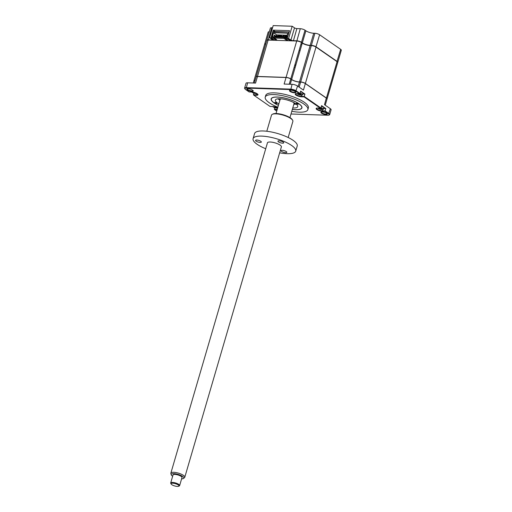 <?xml version="1.0" encoding="UTF-8"?>
<svg xmlns="http://www.w3.org/2000/svg" width="512" height="512" viewBox="0 0 512 512"><rect width="100%" height="100%" fill="white"/><g stroke="black" fill="none" stroke-linecap="round" stroke-linejoin="round"><path stroke-width="0.77" d="M272.288 40.192A1.984 0.576 -163.7 0 0 272.429 39.84A1.984 0.576 -163.7 0 0 272.102 39.526L269.658 37.696L273.19 25.6L292.179 26.24L294.509 27.859L290.976 39.949L288.403 38.541L290.976 39.949A1.747 0.512 -163.7 0 0 293.331 40.691L296.768 40.806A3.494 1.024 16.3 0 1 301.478 42.278L301.312 42.426M290.733 40.16A1.984 0.576 -163.7 0 0 292.544 40.877M294.509 27.859A1.747 0.512 -163.7 0 0 296.864 28.595L300.301 28.71A3.494 1.024 16.3 0 1 305.011 30.189L301.478 42.278L302.342 42.88A5.83 1.702 -163.7 0 0 310.195 45.338L311.424 45.6M305.011 30.189L305.882 30.784A5.83 1.702 -163.7 0 0 313.734 33.248L314.906 33.286L311.373 45.382A3.494 1.024 16.3 0 1 316.083 46.854L337.126 61.434A3.494 1.024 16.3 0 1 337.773 62.323A3.494 1.024 16.3 0 1 337.722 62.426M264.608 44.358A3.494 1.024 16.3 0 1 264.621 44.25A3.494 1.024 16.3 0 1 265.779 43.84M266.822 40.352A3.494 1.024 16.3 0 1 266.835 40.243A3.494 1.024 16.3 0 1 268.192 39.84L271.629 39.955A1.747 0.512 -163.7 0 0 272.307 39.75A1.747 0.512 -163.7 0 0 272.314 39.699M266.835 40.243L270.368 28.147A3.494 1.024 16.3 0 1 271.731 27.744L272.557 27.776M264.621 44.25L268.154 32.154A3.494 1.024 16.3 0 1 269.318 31.75M314.906 33.286A3.494 1.024 16.3 0 1 319.616 34.765L340.666 49.344A3.494 1.024 16.3 0 1 341.312 50.234L337.773 62.323M274.278 40.262L270.95 37.952L273.235 30.144L289.51 30.688L287.226 38.502L290.554 40.813M273.235 30.144L275.232 31.526L288.045 31.955M278.72 31.642L278.618 32M300.902 44.243L301.856 44.544M270.95 37.952L269.773 37.914M301.389 42.592L302.099 43.091A6.061 1.773 -163.7 0 0 302.253 43.194M288.403 38.541L287.226 38.502M292.179 26.24L288.646 38.336M292.346 109.414A16.032 4.678 -163.7 0 0 295.706 109.715A16.032 4.678 -163.7 0 0 301.933 107.872A16.032 4.678 -163.7 0 0 294.093 101.139A16.032 4.678 -163.7 0 0 277.389 97.03A16.032 4.678 -163.7 0 0 271.162 98.874A16.032 4.678 -163.7 0 0 278.413 105.344M291.795 111.296A22.208 6.483 -163.7 0 0 299.238 112.16A22.208 6.483 -163.7 0 0 307.866 109.606L308.365 107.898A22.208 6.483 -163.7 0 0 297.504 98.566A22.208 6.483 -163.7 0 0 274.362 92.87A22.208 6.483 -163.7 0 0 265.734 95.43L265.235 97.139A22.208 6.483 -163.7 0 0 277.862 107.219M307.866 109.606A22.208 6.483 -163.7 0 0 297.005 100.275A22.208 6.483 -163.7 0 0 273.862 94.586A22.208 6.483 -163.7 0 0 265.235 97.139M294.56 92.819A3.322 0.973 -163.7 0 0 295.782 92.109A3.322 0.973 -163.7 0 0 290.765 90.189A3.322 0.973 -163.7 0 0 289.709 90.336A3.322 0.973 -163.7 0 0 290.688 91.776A3.322 0.973 -163.7 0 0 294.56 92.819M289.958 90.253A2.976 0.87 -163.7 0 0 289.907 90.349A2.976 0.87 -163.7 0 0 291.36 91.603A2.976 0.87 -163.7 0 0 294.458 92.365A2.976 0.87 -163.7 0 0 295.61 92.019A2.976 0.87 -163.7 0 0 295.616 91.904M321.357 112A2.976 0.87 -163.7 0 0 321.299 112.102A2.976 0.87 -163.7 0 0 322.758 113.35A2.976 0.87 -163.7 0 0 325.856 114.112A2.976 0.87 -163.7 0 0 327.008 113.773A2.976 0.87 -163.7 0 0 327.014 113.651M325.958 114.573A3.322 0.973 -163.7 0 0 327.181 113.862A3.322 0.973 -163.7 0 0 322.163 111.942A3.322 0.973 -163.7 0 0 321.107 112.083A3.322 0.973 -163.7 0 0 322.086 113.523A3.322 0.973 -163.7 0 0 325.958 114.573M247.334 88.806A2.976 0.87 -163.7 0 0 247.277 88.909A2.976 0.87 -163.7 0 0 248.73 90.157A2.976 0.87 -163.7 0 0 251.827 90.918A2.976 0.87 -163.7 0 0 252.986 90.579A2.976 0.87 -163.7 0 0 252.992 90.464M251.936 91.379A3.322 0.973 -163.7 0 0 253.158 90.669A3.322 0.973 -163.7 0 0 248.141 88.749A3.322 0.973 -163.7 0 0 247.085 88.896A3.322 0.973 -163.7 0 0 248.064 90.336A3.322 0.973 -163.7 0 0 251.936 91.379M289.216 84.211L290.746 78.989A3.494 1.024 -163.7 0 0 286.035 77.517L257.459 76.55A3.494 1.024 -163.7 0 0 256.102 76.947L254.323 83.034M325.235 105.197L327.04 99.034A3.494 1.024 -163.7 0 0 326.394 98.144L305.344 83.565L303.437 90.093L297.574 86.035A4.083 1.19 -163.7 0 0 292.083 84.314L284.122 84.045L286.035 77.517L257.459 76.55L255.552 83.078L247.59 82.81A4.083 1.19 -163.7 0 0 246.003 83.277L244.595 88.096A4.083 1.19 16.3 0 1 246.182 87.622L290.675 89.126A4.083 1.19 16.3 0 1 296.166 90.848L299.974 93.485L300.659 91.13L304.922 94.08L304.237 96.435L320.87 107.962L321.562 105.606L325.824 108.563L325.133 110.912L328.941 113.549A4.083 1.19 16.3 0 1 329.69 114.586A4.083 1.19 16.3 0 1 329.402 114.88L328.998 115.078A3.731 1.088 16.3 0 1 327.808 115.238L291.002 113.997M255.046 80.55A3.494 1.024 -163.7 0 0 253.882 80.96L253.286 83.002M274.765 107.654L274.317 109.197L277.19 109.293A3.731 1.088 -163.7 0 0 277.254 109.299M290.246 84.25L291.61 79.59A5.83 1.702 16.3 0 0 299.462 82.048L300.634 82.086A3.494 1.024 -163.7 0 1 305.344 83.565L326.336 98.035L324.486 104.672L330.349 108.736L328.57 113.862A3.731 1.088 16.3 0 1 328.998 115.078M329.69 114.586L331.098 109.773A4.083 1.19 -163.7 0 0 330.349 108.736M279.674 100L280 98.886M323.661 108.486L325.824 108.563M316.653 108.134A3.731 1.088 -163.7 0 0 316.55 108.294A3.731 1.088 -163.7 0 0 318.374 109.862A3.731 1.088 -163.7 0 0 322.266 110.816L325.133 110.912L324.966 111.366L328.57 113.862M302.758 94.01L304.922 94.08M295.75 93.658A3.731 1.088 -163.7 0 0 295.648 93.818A3.731 1.088 -163.7 0 0 297.478 95.386A3.731 1.088 -163.7 0 0 301.363 96.339L304.237 96.435L304.07 96.89L320.307 108.134L317.709 108.045A4.083 1.19 -163.7 0 0 316.41 108.224A4.083 1.19 -163.7 0 0 317.613 109.99A4.083 1.19 -163.7 0 0 322.368 111.277L324.966 111.366M277.651 107.949A4.083 1.19 -163.7 0 0 272.634 106.522L270.029 106.438L253.792 95.187L253.414 94.72L256.288 94.816A3.731 1.088 -163.7 0 0 257.734 94.387A3.731 1.088 -163.7 0 0 257.734 94.195M253.792 95.187L256.39 95.277A4.083 1.19 -163.7 0 0 257.894 94.4A4.083 1.19 -163.7 0 0 251.731 92.045L249.133 91.955L245.53 89.459A3.731 1.088 16.3 0 1 244.915 88.883A3.731 1.088 16.3 0 1 246.291 88.083L290.778 89.587A3.731 1.088 16.3 0 1 295.802 91.162L299.405 93.658L296.806 93.568A4.083 1.19 -163.7 0 0 295.507 93.747A4.083 1.19 -163.7 0 0 296.71 95.514A4.083 1.19 -163.7 0 0 301.472 96.8L304.07 96.89M244.915 88.883L244.685 88.499A4.083 1.19 16.3 0 1 244.595 88.096M299.974 93.485L299.405 93.658M320.87 107.962L320.307 108.134M276.736 111.078L274.694 109.664L277.126 109.747M274.317 109.197L274.694 109.664M253.414 94.72L253.869 93.178M308.806 45.21A6.995 2.042 16.3 0 1 308.998 45.338A6.995 2.042 16.3 0 1 309.203 45.485M301.562 42.592A6.995 2.042 16.3 0 1 302.061 42.688M298.067 104.205A1.165 0.339 -163.7 0 0 298.522 104.07A1.165 0.339 -163.7 0 0 297.952 103.578A1.165 0.339 -163.7 0 0 296.736 103.277A1.165 0.339 -163.7 0 0 296.282 103.411A1.165 0.339 -163.7 0 0 296.851 103.904A1.165 0.339 -163.7 0 0 298.067 104.205M276.365 103.469A1.165 0.339 -163.7 0 0 276.819 103.334A1.165 0.339 -163.7 0 0 276.25 102.842A1.165 0.339 -163.7 0 0 275.034 102.547A1.165 0.339 -163.7 0 0 274.579 102.682A1.165 0.339 -163.7 0 0 275.149 103.168A1.165 0.339 -163.7 0 0 276.365 103.469M292.358 109.363A15.853 4.627 -163.7 0 0 295.61 109.651A15.853 4.627 -163.7 0 0 300.646 108.966A15.853 4.627 -163.7 0 0 295.981 102.099A15.853 4.627 -163.7 0 0 277.491 97.101A15.853 4.627 -163.7 0 0 271.661 100.493A15.853 4.627 -163.7 0 0 278.426 105.286M278.835 103.891A11.661 3.405 16.3 0 1 275.36 100.102A11.661 3.405 16.3 0 1 279.891 98.758A11.661 3.405 16.3 0 1 292.038 101.747A11.661 3.405 16.3 0 1 297.741 106.643A11.661 3.405 16.3 0 1 293.21 107.987A11.661 3.405 16.3 0 1 292.768 107.968M296.262 104.179A11.661 3.405 16.3 0 1 294.304 104.243A11.661 3.405 16.3 0 1 293.862 104.224M279.93 100.147A11.661 3.405 16.3 0 1 277.926 98.822M293.901 102.656A6.995 2.042 16.3 0 1 293.92 103.085A13.99 4.083 -163.7 0 0 294.765 103.149M280.602 98.797L280.493 99.155A6.995 2.042 16.3 0 1 280.749 98.81M295.923 64.826A4.019 1.171 -163.7 0 0 294.906 64.749M279.75 98.758A13.99 4.083 -163.7 0 0 280.499 99.136M301.318 95.123A3.149 0.922 -163.7 0 0 301.395 95.123A3.149 0.922 -163.7 0 0 302.541 94.765A3.149 0.922 -163.7 0 0 301.958 93.958A3.149 0.922 -163.7 0 0 300.083 93.094M298.784 93.638A7.962 4.186 74.5 0 0 298.976 93.83L300.154 94.202A7.962 4.864 -36.9 0 0 300.717 94.112L301.19 94.438A7.962 6.144 101.6 0 1 300.672 94.56L300.493 94.886A7.962 4.186 74.5 0 0 300.87 95.021L300.224 94.995A7.962 5.472 -67.5 0 1 299.789 94.861L298.611 94.49A7.962 6.144 101.6 0 1 298.125 94.336L297.645 94.01A7.962 4.864 -36.9 0 0 298.093 94.131L298.272 93.811A7.962 5.472 -67.5 0 1 298.106 93.613M300.71 94.202L300.493 94.886M302.541 94.765L302.944 93.389A3.149 0.922 -163.7 0 0 302.362 92.589A3.149 0.922 -163.7 0 0 300.486 91.718M296.787 93.568A3.149 0.922 -163.7 0 0 297.075 93.798A3.149 0.922 -163.7 0 0 297.267 93.92A8.16 8.16 0 0 0 301.395 95.123M298.093 94.131L298.374 93.619M300.147 94.202L299.789 94.861M298.394 94.099L298.694 93.632L298.611 94.49M283.84 37.498L280.902 35.462L280.704 36.147L283.168 37.472M280.704 36.147L282.586 37.453M280.902 35.462L284.198 37.549M275.808 37.229L273.92 35.923L274.502 35.942L276.384 37.248M274.611 35.571L274.125 35.238L274.701 35.258L274.502 35.942M277.638 37.286L274.701 35.258M280.326 37.376L278.445 36.077L279.021 36.096L280.909 37.402M279.13 35.725L278.643 35.386L279.226 35.411L279.021 36.096M282.157 37.44L279.226 35.411M286.675 37.594L283.744 35.558L283.168 35.539L282.963 36.224L285.446 37.562L287.437 37.766M283.744 35.558L283.546 36.243M253.901 92.307L255.078 92.678M255.776 93.005A7.962 6.144 101.6 0 1 255.597 93.037L255.418 93.363A7.962 4.186 74.5 0 0 255.795 93.498L255.149 93.472A7.962 5.472 -67.5 0 1 254.714 93.338L253.536 92.966A7.962 6.144 101.6 0 1 253.043 92.813L252.57 92.486A7.962 4.864 -36.9 0 0 253.018 92.608L253.197 92.282A7.962 5.472 -67.5 0 1 253.126 92.211M255.61 92.934L255.418 93.363M256.243 93.6A3.149 0.922 -163.7 0 0 256.32 93.6A3.149 0.922 -163.7 0 0 256.909 93.562M251.712 92.045A3.149 0.922 -163.7 0 0 252 92.275A3.149 0.922 -163.7 0 0 252.192 92.397A8.16 8.16 0 0 0 256.32 93.6M255.046 92.723L254.714 93.338M322.221 109.6A3.149 0.922 -163.7 0 0 322.298 109.606A3.149 0.922 -163.7 0 0 323.443 109.242A3.149 0.922 -163.7 0 0 322.861 108.442A3.149 0.922 -163.7 0 0 320.986 107.571M319.68 108.115A7.962 4.186 74.5 0 0 319.878 108.307L321.056 108.678A7.962 4.864 -36.9 0 0 321.613 108.589L322.093 108.922A7.962 6.144 101.6 0 1 321.574 109.037L321.395 109.363A7.962 4.186 74.5 0 0 321.773 109.498L321.126 109.472A7.962 5.472 -67.5 0 1 320.691 109.338L319.514 108.966A7.962 6.144 101.6 0 1 319.021 108.819L318.547 108.486A7.962 4.864 -36.9 0 0 318.995 108.608L319.174 108.288A7.962 5.472 -67.5 0 1 319.008 108.09M323.443 109.242L323.84 107.872A3.149 0.922 -163.7 0 0 323.264 107.072A3.149 0.922 -163.7 0 0 321.389 106.202M317.69 108.045A3.149 0.922 -163.7 0 0 317.978 108.275A3.149 0.922 -163.7 0 0 318.17 108.397A8.16 8.16 0 0 0 322.298 109.606M318.995 108.608L319.174 108.288M321.043 108.678L320.691 109.338M319.29 108.576L319.597 108.109L319.514 108.966M287.622 37.139L285.427 35.616L285.222 36.301L287.514 37.51M285.222 36.301L287.11 37.606M285.427 35.616L286.842 36.218M279.898 37.363L276.384 35.315L276.186 36L278.067 37.306M279.315 37.344L276.87 35.648M276.186 36L276.762 36.019L276.96 35.334M287.629 37.12L286.758 36.518L287.725 33.197L273.53 32.717L276.659 34.886L287.13 35.238M274.618 31.866L273.146 31.379L271.789 36.006L274.496 37.376M280.723 36.09L279.277 35.091M278.285 34.944L278.17 36.173M273.958 31.411L273.83 31.834L289.107 32.07M278.317 34.944L287.098 35.354M253.907 80.902A3.494 1.024 16.3 0 1 253.914 80.851A3.494 1.024 16.3 0 1 255.078 80.442M253.914 80.851L264.557 44.461A3.494 1.024 16.3 0 1 265.715 44.058M256.122 76.896A3.494 1.024 16.3 0 1 256.128 76.845A3.494 1.024 16.3 0 1 257.491 76.442L286.061 77.408A3.494 1.024 16.3 0 1 290.771 78.88L291.642 79.482A5.83 1.702 -163.7 0 0 299.494 81.939L300.666 81.984A3.494 1.024 16.3 0 1 305.376 83.456L326.426 98.035A3.494 1.024 16.3 0 1 327.072 98.925A3.494 1.024 16.3 0 1 327.046 98.982M256.128 76.845L266.771 40.454A3.494 1.024 16.3 0 1 268.128 40.051L296.704 41.018A3.494 1.024 16.3 0 1 301.414 42.496L290.771 78.88M301.414 42.496L302.278 43.091L291.642 79.482M302.278 43.091A5.83 1.702 -163.7 0 0 310.131 45.555L311.309 45.594A3.494 1.024 16.3 0 1 316.019 47.072L337.069 61.651A3.494 1.024 16.3 0 1 337.709 62.541L327.072 98.925M300.077 50.624A8.627 2.522 -163.7 0 0 299.098 50.426M287.75 36.698L288.877 31.91M287.213 37.613L286.957 38.496L290.285 40.8M274.547 40.269L271.219 37.965L272.986 38.022L275.45 39.731L276.762 39.776L274.291 38.067L283.878 38.394L286.342 40.096L287.654 40.141L285.19 38.432L285.446 37.555M285.19 38.432L286.957 38.496M272.986 38.022L273.242 37.139L274.342 37.901M271.219 37.965L271.475 37.082L273.242 37.139M275.45 39.731L275.661 39.008M274.291 38.067L274.554 37.184L284.134 37.51L285.242 38.272M283.878 38.394L284.134 37.51M286.342 40.096L286.554 39.379M276.531 35.315L276.659 34.886M273.53 32.717L272.557 36.038M287.526 36.544L286.758 36.518M273.824 37.542L271.789 36.006M274.803 106.784L275.981 107.155M276.678 107.482A7.962 6.144 101.6 0 1 276.499 107.514L276.32 107.84A7.962 4.186 74.5 0 0 276.698 107.974L276.051 107.949A7.962 5.472 -67.5 0 1 275.616 107.814L274.438 107.443A7.962 6.144 101.6 0 1 273.946 107.29L273.472 106.963A7.962 4.864 -36.9 0 0 273.914 107.085L274.093 106.765A7.962 5.472 -67.5 0 1 274.029 106.688M276.506 107.411L276.32 107.84M277.139 108.077A3.149 0.922 -163.7 0 0 277.222 108.083A3.149 0.922 -163.7 0 0 277.613 108.07M272.614 106.522A3.149 0.922 -163.7 0 0 272.902 106.752A3.149 0.922 -163.7 0 0 273.088 106.874A8.16 8.16 0 0 0 277.222 108.083M273.914 107.085L274.093 106.765M181.606 478.854A6.586 1.92 -163.7 0 0 183.642 478.387A6.586 1.92 -163.7 0 0 181.376 475.686A6.586 1.92 -163.7 0 0 174.349 473.677A6.586 1.92 -163.7 0 0 171.2 474.752A6.586 1.92 -163.7 0 0 172.659 476.237M171.2 474.752L170.867 473.53A7.258 2.118 16.3 0 1 170.861 473.139A7.258 2.118 16.3 0 1 174.336 472.339A7.258 2.118 16.3 0 1 181.581 474.317A7.258 2.118 16.3 0 1 184.794 477.21A7.258 2.118 16.3 0 1 184.576 477.536L183.642 478.387M276.019 113.53L280.083 99.622A7.258 2.118 16.3 0 1 281.395 98.867M171.181 484.064L170.79 483.424A4.666 1.363 16.3 0 1 170.688 482.963A4.666 1.363 16.3 0 1 172.922 482.451A4.666 1.363 16.3 0 1 177.581 483.718A4.666 1.363 16.3 0 1 179.642 485.581A4.666 1.363 16.3 0 1 179.315 485.92L178.637 486.246A4.083 1.19 -163.7 0 0 177.606 484.57A4.083 1.19 -163.7 0 0 173.05 483.213A4.083 1.19 -163.7 0 0 171.181 484.064A4.083 1.19 -163.7 0 0 176.973 486.4A4.083 1.19 -163.7 0 0 178.637 486.246M179.642 485.581L181.99 477.555A4.666 1.363 -163.7 0 0 179.923 475.693A4.666 1.363 -163.7 0 0 175.27 474.426A4.666 1.363 -163.7 0 0 173.037 474.938L170.688 482.963M293.318 102.349A7.258 2.118 16.3 0 1 294.016 103.699L289.952 117.606M295.059 67.782A3.962 1.158 16.3 0 1 294.163 67.296M294.618 65.734A3.962 1.158 16.3 0 1 295.187 65.76A3.962 1.158 16.3 0 1 295.642 65.811M256.122 141.146A3.008 0.877 16.3 0 1 255.571 140.378A3.008 0.877 16.3 0 1 257.67 140.141A3.008 0.877 16.3 0 1 260.787 141.306A3.008 0.877 16.3 0 1 261.344 142.067A3.008 0.877 16.3 0 1 259.245 142.31A3.008 0.877 16.3 0 1 256.122 141.146M278.502 141.901A3.008 0.877 16.3 0 1 277.952 141.139A3.008 0.877 16.3 0 1 280.051 140.896A3.008 0.877 16.3 0 1 283.168 142.061A3.008 0.877 16.3 0 1 283.725 142.822A3.008 0.877 16.3 0 1 281.626 143.066A3.008 0.877 16.3 0 1 278.502 141.901M288.173 137.504L292.883 121.376A11.136 3.251 -163.7 0 0 292.653 120.275A11.136 3.251 -163.7 0 0 290.835 118.541A11.136 3.251 -163.7 0 0 280.915 114.56A11.136 3.251 -163.7 0 0 272.301 114.323A11.136 3.251 -163.7 0 0 271.514 115.123L266.797 131.251M272.301 114.323L272.973 113.99A10.554 3.078 16.3 0 1 281.139 114.214A10.554 3.078 16.3 0 1 290.541 117.99A10.554 3.078 16.3 0 1 292.262 119.635L292.653 120.275M281.594 151.411A3.008 0.877 16.3 0 1 281.037 150.65A3.008 0.877 16.3 0 1 283.136 150.406A3.008 0.877 16.3 0 1 286.259 151.571A3.008 0.877 16.3 0 1 286.81 152.339A3.008 0.877 16.3 0 1 284.71 152.576A3.008 0.877 16.3 0 1 281.594 151.411M279.654 152.819A22.208 6.483 -163.7 0 0 295.725 151.13L297.222 145.997A22.208 6.483 -163.7 0 0 293.133 140.346A22.208 6.483 -163.7 0 0 270.099 131.744A22.208 6.483 -163.7 0 0 254.592 133.53L253.088 138.662A22.208 6.483 -163.7 0 0 257.178 144.32A22.208 6.483 -163.7 0 0 265.722 148.742M295.725 151.13A22.208 6.483 -163.7 0 0 291.635 145.478A22.208 6.483 -163.7 0 0 268.602 136.877A22.208 6.483 -163.7 0 0 253.088 138.662M267.386 143.046A7.29 2.125 16.3 0 1 272.198 142.214A7.29 2.125 16.3 0 1 280.058 145.088A7.29 2.125 16.3 0 1 281.318 147.117M296.864 28.595L293.382 40.909M300.301 28.71L296.819 41.024M319.616 34.765L315.91 47.002M340.666 49.344L336.96 61.574M271.814 39.328L271.68 40.173M271.731 27.744L268.243 40.058M305.882 30.784L302.342 42.88M313.734 33.248L310.195 45.338M277.542 108.077L277.216 109.427M298.176 86.445L299.462 82.048M299.162 87.13L300.634 82.086M294.374 104.243L294.694 103.142M322.618 109.6L322.368 111.277M301.722 95.117L301.472 96.8M297.574 86.035L295.802 91.162M256.39 95.277L256.646 93.594M247.59 82.81L246.291 88.083M292.083 84.314L290.778 89.587M253.6 92.307L253.536 92.966M268.128 40.051L257.491 76.442M296.704 41.018L286.061 77.408M310.131 45.555L299.494 81.939M311.309 45.594L300.666 81.984M316.019 47.072L305.376 83.456M337.069 61.651L326.426 98.035M294.029 102.726L293.92 103.085M300.333 94.739L300.326 94.176M255.258 93.216L255.251 92.8M276.154 107.693L276.154 107.277M170.861 473.139L267.494 142.682M184.794 477.21L281.427 146.752"/></g></svg>
